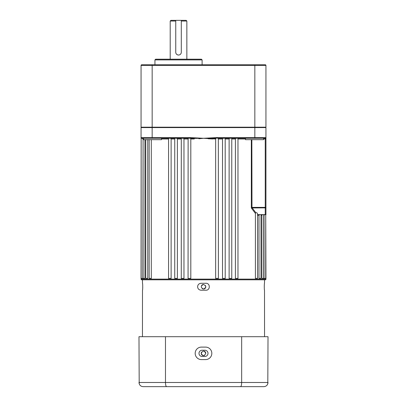<?xml version="1.0" encoding="UTF-8"?>
<svg xmlns="http://www.w3.org/2000/svg" width="407" height="407" viewBox="0 0 407 407"><rect width="100%" height="100%" fill="white"/><g stroke="black" fill="none" stroke-linecap="round" stroke-linejoin="round"><path stroke-width="0.61" d="M141.153 138.634L141.061 279.121A0.692 0.692 0 0 0 141.758 279.812L265.242 279.812A0.692 0.692 0 0 0 265.939 279.121L265.725 215.105M237.973 138.288L237.973 278.424L235.404 278.424L235.404 138.98L231.766 138.98M218.34 138.288L218.401 278.424L215.654 278.424L215.654 138.98L203.5 138.288L198.881 138.746M231.766 138.288L231.766 278.424L229.121 278.424L229.121 138.98L225.213 138.98M225.193 138.288L225.213 278.424L222.512 278.424L222.512 138.98L218.401 138.98M265.847 214.25L265.242 214.601L257.545 214.601M141.407 138.385L141.061 138.288L141.061 137.591L190.339 137.591L203.5 138.288L216.661 137.591L265.939 137.591L265.939 213.904L265.242 214.601L265.593 214.504M264.728 214.601L264.011 215.293L264.011 278.424L265.725 278.424L265.725 214.408L265.41 214.581L265.939 213.904L265.939 214.601L265.939 213.904A0.692 0.692 0 0 1 265.41 214.581M257.545 214.006L257.545 278.424L255.403 278.424L255.403 213.441L251.328 207.952L252.198 207.377L252.198 207.865L255.789 212.668C256.802 212.551 257.387 212.998 257.545 214.006M263.746 214.601L263.746 278.424L261.879 278.424L261.879 215.293L261.004 215.293M261.004 214.601L261.004 278.424L258.994 278.424L258.994 215.293L257.545 215.293M265.939 133.511L265.939 137.673M203.5 284.462C206.456 285.984 206.456 287.51 203.5 289.041C200.544 287.515 200.544 285.989 203.5 284.462A2.289 2.289 0 0 0 202.625 284.635M202.228 284.849A2.289 2.289 0 0 0 201.597 285.48M202.228 288.655A2.289 2.289 0 0 0 202.625 288.863M263.538 138.288L263.538 139.677L245.497 139.677L245.497 138.288M188.07 138.98L183.969 138.98L183.567 138.288L161.503 138.288L161.503 139.677L143.462 139.677L143.462 138.288L143.076 138.288L143.076 278.424L144.933 278.424L144.933 139.677M215.654 138.98L215.924 138.294L203.5 138.288L194.22 138.385L194.271 138.98L190.812 138.98L190.812 278.424L188.07 278.424L188.126 138.288M183.969 138.98L183.969 278.424L181.273 278.424L181.293 138.288M181.273 138.98L177.381 138.98L177.381 278.424L174.74 278.424L174.745 138.288M174.74 138.98L171.128 138.98L171.128 278.424L168.564 278.424L168.564 138.288M151.297 139.677L151.297 278.424L149.16 278.424L149.16 139.677M147.756 139.677L147.756 278.424L145.757 278.424L145.757 139.677M143.076 138.98L142.857 278.424L141.153 278.424L141.153 137.942A0.692 0.692 0 0 1 141.061 137.591L141.061 127.589L141.758 127.188M252.198 207.377L265.242 207.377L265.242 138.288A0.692 0.692 0 0 0 265.939 137.591L265.939 127.589L141.061 127.589M265.898 214.825L265.939 214.097A0.692 0.692 -0 0 1 265.725 214.596M212.729 137.785L212.729 138.98L208.119 138.746M235.923 138.288L235.404 138.98M229.584 138.288L229.121 138.98M171.128 138.98L170.604 138.288M190.812 138.98L190.491 138.288L194.22 138.385L194.271 137.785M177.381 138.98L176.918 138.288M262.596 214.601L261.879 215.293M265.242 138.288L218.157 138.288L216.661 138.009L215.924 138.294M190.339 137.591L190.339 138.268L141.758 138.288A0.692 0.692 0 0 1 141.59 138.268L141.59 138.268A0.692 0.692 0 0 0 141.758 138.288L142.272 138.288M251.358 207.987L255.403 213.441L255.789 212.668M142.857 138.98L142.14 138.288M222.909 138.288L222.512 138.98M265.939 214.601L265.593 214.698M259.702 214.601L258.994 215.293M265.242 214.601L265.242 207.377L265.939 207.377A0.692 0.488 180 0 1 265.242 207.865L251.328 207.952L251.328 139.677M265.242 127.188L265.939 127.589M203.5 289.041A2.289 2.289 0 0 0 205.744 286.304M205.616 285.872A2.289 2.289 0 0 0 205.403 285.48M216.661 137.591L216.661 138.009M141.061 137.591L141.061 137.591A0.692 0.692 0 0 0 141.758 138.288A0.692 0.692 0 0 1 141.061 137.591L141.061 137.591M251.857 139.677L251.989 207.85M204.889 350.229A3.124 3.124 0 0 1 208.008 353.352A3.124 3.124 0 0 1 204.889 356.471L202.111 356.471A3.124 3.124 0 0 1 198.992 353.352A3.124 3.124 0 0 1 202.111 350.229L204.889 350.229M211.823 353.352A6.242 6.242 0 0 0 205.581 347.105L201.419 347.105A6.242 6.242 0 0 0 195.177 353.352A6.242 6.242 0 0 0 201.419 359.595L205.581 359.595A6.242 6.242 0 0 0 211.823 353.352M249.288 386.65L143.142 386.65C140.649 386.436 139.26 385.047 138.98 382.488L268.02 382.488C267.74 385.047 266.351 386.436 263.858 386.65L143.142 386.65M166.631 386.65C165.934 386.436 165.547 385.047 165.476 382.488L165.476 336.701L138.98 336.701L139.194 383.796M165.476 336.701L241.661 336.701L241.661 382.488C241.59 385.047 241.203 386.436 240.506 386.65M241.661 336.701L268.02 336.701L267.806 383.796M204.772 355.255A2.289 2.289 0 0 1 204.38 355.464M203.948 355.596A2.289 2.289 0 0 1 202.228 355.255L203.297 355.632M201.384 354.227L201.211 353.357C202.737 350.396 204.263 350.396 205.789 353.352C204.263 356.303 202.737 356.303 201.211 353.352A2.289 2.289 0 0 1 201.256 352.905M201.389 354.232L201.77 354.848M264.392 283.867L264.316 284.824M264.291 285.424L264.27 286.065M142.608 283.862L142.567 283.547M142.531 283.348L142.496 283.282C142.786 283.063 142.786 290.43 142.496 290.216L142.45 336.701M197.604 286.752C197.807 284.641 198.962 283.486 201.073 283.282L205.927 283.282C210.399 283.063 210.409 290.43 205.927 290.216L201.073 290.216C198.967 290.013 197.807 288.858 197.604 286.752M204.772 351.445A2.289 2.289 0 0 1 205.118 351.729L204.385 351.241M203.948 351.104A2.289 2.289 0 0 1 204.375 351.236L203.5 351.063M264.55 279.812L264.504 283.282C264.214 283.069 264.214 290.435 264.504 290.216L264.469 290.15M264.392 289.636L264.433 289.952M264.504 290.216L264.55 336.701M142.608 289.636L142.684 288.629M142.709 288.08L142.73 287.428M142.45 279.812L142.496 283.282M201.384 352.472A2.289 2.289 0 0 1 201.597 352.08M205.118 351.729A2.289 2.289 0 0 1 205.403 352.075M205.616 352.472A2.289 2.289 0 0 1 205.744 352.905M181.298 20.35L181.298 52.264A2.773 2.773 0 0 1 178.525 55.037A2.773 2.773 0 0 1 175.748 52.264L175.748 20.35L186.157 20.35L186.849 21.042L181.298 21.042M181.298 52.264L181.247 52.808M175.748 21.042L170.202 21.042L170.202 59.198M177.981 54.986L176.979 54.569M176.562 54.223L176.221 53.81M155.632 59.198L201.419 59.198L202.111 59.895L154.94 59.895L155.632 59.198M141.061 127.188L141.061 65.446L141.061 127.188L265.939 127.188L265.939 65.446L141.061 65.446A0.692 0.692 0 0 1 141.758 64.749L265.242 64.749A0.692 0.692 0 0 1 265.939 65.446M141.061 65.446A0.692 0.692 0 0 1 141.758 64.749M170.202 21.042L170.894 20.35L175.748 20.35M141.061 279.121L265.939 279.121M264.011 215.293L263.746 215.293M245.497 138.98L237.973 138.98M168.564 138.98L161.503 138.98M254.838 138.288L254.838 64.749M152.162 138.288L152.162 64.749M265.939 138.98L263.538 138.98M141.061 137.785A0.692 0.692 -0 0 0 141.153 138.131M154.94 59.895L154.94 64.749M202.111 59.895L202.111 64.749M186.849 21.042L186.849 59.198"/></g></svg>
